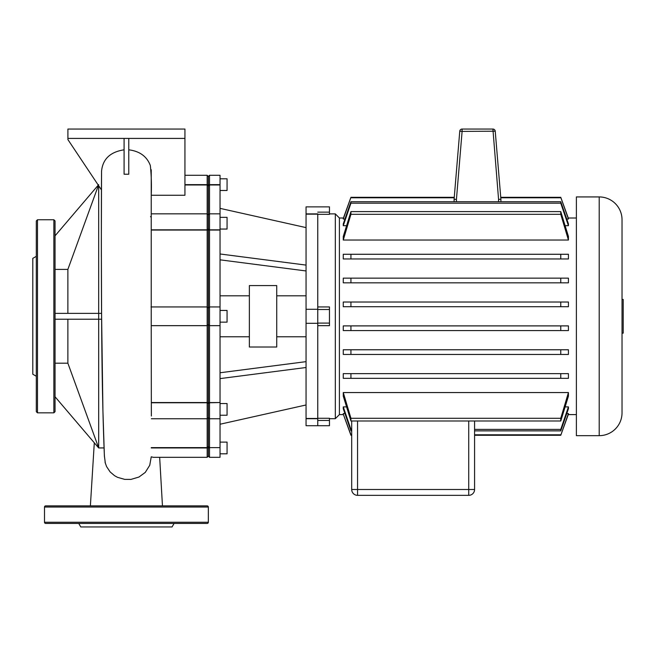 <?xml version="1.0" encoding="UTF-8"?>
<svg xmlns="http://www.w3.org/2000/svg" width="656" height="656" viewBox="0 0 656 656"><rect width="100%" height="100%" fill="white"/><g stroke="black" fill="none" stroke-linecap="round" stroke-linejoin="round"><path stroke-width="0.98" d="M36.31 256.34L32.8 258.366L32.8 374.223L36.31 376.249M36.31 316.299L36.31 220.924L37.482 219.752L37.482 412.845L36.31 411.673L36.31 316.299M55.038 220.924L55.038 411.673L53.866 412.845L53.866 219.752L55.038 220.924M78.753 523.431L80.778 526.948L172.061 526.948L174.086 523.431M44.501 522.266L208.337 522.266A1.173 1.173 0 0 1 207.173 523.431L45.674 523.431A1.173 1.173 0 0 1 44.501 522.266L44.501 507.047A1.173 1.173 0 0 1 45.674 505.883L207.173 505.883A1.173 1.173 0 0 1 208.337 507.047L44.501 507.047M208.337 522.266L208.337 507.047M158.531 523.431L161.647 523.431M91.192 523.431L94.308 523.431M456.437 201.72L456.437 199.367L454.1 199.268L454.1 201.72M462.103 129.052A2.337 2.337 0 0 0 459.766 131.2L462.103 131.397L462.103 129.052L492.902 129.052L498.568 199.367L500.905 199.268L495.231 131.2A2.337 2.337 0 0 0 492.902 129.052A2.337 2.337 0 0 1 495.231 131.2L500.741 197.317L560.765 197.317L568.432 218.464L568.432 219.038L566.776 219.038M459.766 131.2L454.1 199.268M500.905 201.72L500.905 199.268M622.027 333.158L623.2 333.158L623.2 299.439L622.027 299.439M622.027 219.752A22.821 22.821 0 0 0 599.207 196.931L599.207 435.666A22.821 22.821 0 0 0 622.027 412.845L622.027 219.752M599.207 196.931L576.386 196.931L576.386 435.666L599.207 435.666M329.46 213.897L335.314 213.897L335.314 418.692L339.406 414.6L339.406 217.997L343.441 217.997M343.268 258.956L343.268 254.274L350.935 254.274L350.935 258.956L343.268 258.956M568.432 254.274L568.432 258.956L560.765 258.956L560.765 254.274L568.432 254.274M568.432 278.144L568.432 282.826L560.765 282.826L560.765 278.144L568.432 278.144M343.268 282.826L343.268 278.144L350.935 278.144L350.935 282.826L343.268 282.826M568.432 240.03L560.765 214.307L560.765 211.609L568.432 236.455L568.432 240.03L343.268 240.03L343.268 236.455L350.935 211.609L350.935 214.307L343.268 240.03M568.432 302.022L568.432 306.705L560.765 306.705L560.765 302.022L568.432 302.022M343.268 306.705L343.268 302.022L350.935 302.022L350.935 306.705L343.268 306.705M568.432 225.697L560.765 203.188L560.765 201.72L568.432 223.868L568.432 225.697L565.185 225.697M346.516 225.697L343.268 225.697L343.268 223.868L350.935 201.72L350.935 203.188L343.268 225.697M344.933 219.038L343.268 219.038L343.268 218.464L350.935 197.317L343.268 219.038M317.758 214.332L329.46 214.332L329.46 206.878L306.057 206.878L306.057 213.897L317.758 213.897L317.758 425.719L317.758 418.692L306.057 418.692L306.057 425.719L329.46 425.719L329.46 418.266L317.758 418.266M317.758 325.663L329.46 325.663L329.46 306.934L317.758 306.934M566.776 413.559L568.432 413.559L568.432 414.133L560.765 435.281L474.575 435.281L474.575 489.499L468.728 489.499L468.728 495.346L357.553 495.346L357.553 489.499L351.698 489.499L351.698 435.281L350.935 435.281L343.268 414.133L350.935 434.805L351.698 434.805L351.698 430.877L350.935 430.877L343.268 408.729L343.268 406.892L350.935 429.401L351.698 429.401L351.698 420.988L351.698 489.499A5.855 5.855 0 0 0 357.553 495.346L468.728 495.346A5.855 5.855 0 0 0 474.575 489.499L474.575 420.988M568.432 392.559L568.432 396.142L560.765 420.988L560.765 418.282L568.432 392.559L343.268 392.559L350.935 418.282L350.935 420.988L343.268 396.142L343.268 392.559M568.432 373.641L568.432 378.323L560.765 378.323L560.765 373.641L568.432 373.641M343.268 378.323L343.268 373.641L350.935 373.641L350.935 378.323L343.268 378.323M568.432 349.771L568.432 354.445L560.765 354.445L560.765 349.771L568.432 349.771M343.268 354.445L343.268 349.771L350.935 349.771L350.935 354.445L343.268 354.445M568.432 325.893L568.432 330.575L560.765 330.575L560.765 325.893L568.432 325.893M343.268 330.575L343.268 325.893L350.935 325.893L350.935 330.575L343.268 330.575M343.268 413.559L344.933 413.559M343.268 406.892L346.516 406.892M565.185 406.892L568.432 406.892L568.432 408.729L560.765 430.877L560.765 429.401L568.432 406.892M351.698 435.281L350.935 434.805M350.935 429.401L350.935 430.877M568.432 219.038L560.765 197.317M454.255 197.317L350.935 197.317M560.765 197.784L500.782 197.784M454.223 197.784L350.935 197.784M560.765 201.72L350.935 201.72M560.765 203.188L350.935 203.188M560.765 211.609L350.935 211.609M560.765 214.307L350.935 214.307M474.575 435.281L560.765 435.281L568.432 413.559M560.765 434.805L474.575 434.805M560.765 430.877L474.575 430.877M560.765 429.401L474.575 429.401M560.765 418.282L350.935 418.282M560.765 420.988L350.935 420.988M560.765 349.771L350.935 349.771M560.765 354.445L350.935 354.445M560.765 373.641L350.935 373.641M560.765 378.323L350.935 378.323M560.765 325.893L350.935 325.893M560.765 330.575L350.935 330.575M560.765 254.274L350.935 254.274M560.765 258.956L350.935 258.956M560.765 278.144L350.935 278.144M560.765 282.826L350.935 282.826M560.765 306.705L350.935 306.705M560.765 302.022L350.935 302.022M276.725 285.581L276.725 347.016L249.37 347.016L249.37 285.581L276.725 285.581M220.039 442.103L227.066 442.103L227.066 453.804L220.039 453.804M220.039 190.494L227.066 190.494L227.066 178.793L220.039 178.793M220.039 229.051L227.066 229.051L227.066 217.349L220.039 217.349M220.039 322.145L227.066 322.145L227.066 310.444L220.039 310.444M220.039 415.24L227.066 415.24L227.066 403.538L220.039 403.538M317.758 323.318L317.758 214.143L306.057 214.143L306.057 418.454L317.758 418.454L317.758 323.318L306.057 323.318M317.758 309.279L306.057 309.279M209.51 447.622L209.51 230.059L208.337 230.002L208.337 308.107L209.51 306.934L208.337 308.107L208.337 402.587L220.039 402.538L209.51 402.768L208.337 403.596L208.337 446.523L209.51 447.622L220.039 447.622L209.51 447.622M220.039 184.976L209.51 184.976L209.51 175.283L220.039 175.283L220.039 230.059L209.51 230.059L209.51 184.976L208.337 186.066L208.337 230.002L207.173 230.059L207.173 457.314L153.242 457.314L151.241 456.806L149.748 465.26L145.255 472.418L138.957 477.035L130.954 479.405L124.64 479.364L117.514 477.322L114.538 475.674L110.142 471.935L106.633 466.67L105.329 463.144L104.378 455.797L102.926 410.976L101.614 316.282M151.356 416.011L151.331 402.538L207.173 402.538L208.337 402.587L208.337 403.596L208.337 176.448L208.337 186.066L207.173 184.976L207.173 230.059L151.233 230.059M208.337 324.49L207.173 325.663L208.337 324.49L209.51 325.663L220.039 325.663L220.039 402.538M151.331 402.768L207.173 402.768L208.337 403.596L208.337 456.141L208.337 446.523L207.173 447.622L151.265 447.622M207.173 457.314L208.337 456.141L209.51 457.314L209.51 447.95L151.265 447.95M209.51 457.314L220.039 457.314L220.039 447.95M220.039 447.622L220.039 402.768M220.039 230.059L220.039 306.934L209.51 306.934M220.039 325.663L220.039 306.934M220.039 259.833L306.057 270.953M220.039 253.979L306.057 265.098M220.039 208.362L306.057 227.616M220.039 424.235L306.057 404.973M220.039 372.764L306.057 361.645M220.039 378.61L306.057 367.499M98.687 184.672L67.871 269.403L67.871 313.371M67.871 269.403L55.038 269.403M55.038 319.226L98.687 319.226L98.687 313.371L101.59 313.371L101.614 316.299M55.038 363.194L67.871 363.194L98.687 447.917L98.687 319.226L101.631 319.226M98.687 185.755L98.687 313.371L55.038 313.371M55.038 235.84L98.269 185.131M67.871 319.226L67.871 363.194M101.59 313.371L101.352 246.804M104.066 447.95L98.687 447.95L55.038 396.757M98.687 447.917L104.066 447.917M128.765 138.416L128.765 174.234L124.082 174.217L124.082 138.416M124.082 149.814C110.233 151.946 102.721 159.088 101.549 171.232L101.344 240.703M128.765 149.814C139.703 151.192 146.903 156.431 150.347 165.542C151.356 175.382 151.651 185.287 151.233 195.258L184.935 195.258L184.935 129.052L67.904 129.052L67.904 139.589L101.467 189.92M104.509 456.994C104.427 458.749 102.393 410.484 101.828 345.294C101.188 280.153 101.319 203.204 101.549 171.232M209.51 175.283L208.337 176.448L207.173 175.283L207.173 184.976L184.935 184.976M105.05 462.029L105.214 462.734M207.173 306.934L208.337 308.107L207.173 306.934L151.003 306.934M151.233 216.816L150.601 216.816M207.173 325.663L151.233 325.663M151.233 327.795L151.331 402.538M67.904 138.416L184.935 138.416M456.437 199.367L462.103 131.397L495.231 131.2M498.568 199.367L498.568 201.72M317.758 309.501L329.46 309.501M329.46 323.096L317.758 323.096M329.46 212.142L317.758 212.142M317.758 420.447L329.46 420.447M468.728 420.988L468.728 489.499L357.553 489.499L357.553 420.988M184.935 184.639L220.039 184.639M151.233 229.821L207.173 229.821L208.337 228.993L209.51 229.821L220.039 229.821M151.233 216.587L150.593 216.587M37.482 219.752L53.866 219.752M53.866 412.845L37.482 412.845M568.26 217.997L576.386 217.997M329.46 418.692L335.314 418.692M339.406 217.997L335.314 213.897M339.406 414.6L343.441 414.6M568.26 414.6L576.386 414.6M276.725 295.815L306.057 295.815M220.039 295.815L249.37 295.815M151.233 213.84L207.173 213.84L208.337 215.012L209.51 213.84L220.039 213.84M151.356 418.758L207.173 418.758L208.337 417.585L209.51 418.758L220.039 418.758M220.039 336.774L249.37 336.774M276.725 336.774L306.057 336.774M101.606 316.094L101.623 317.414M101.344 239.793L101.344 256.955M162.458 505.883L159.662 457.314M90.38 505.883L94.3 442.808M207.173 175.283L184.935 175.283M151.233 326.918L151.233 327.926M151.233 327.885L151.233 169.756"/></g></svg>
